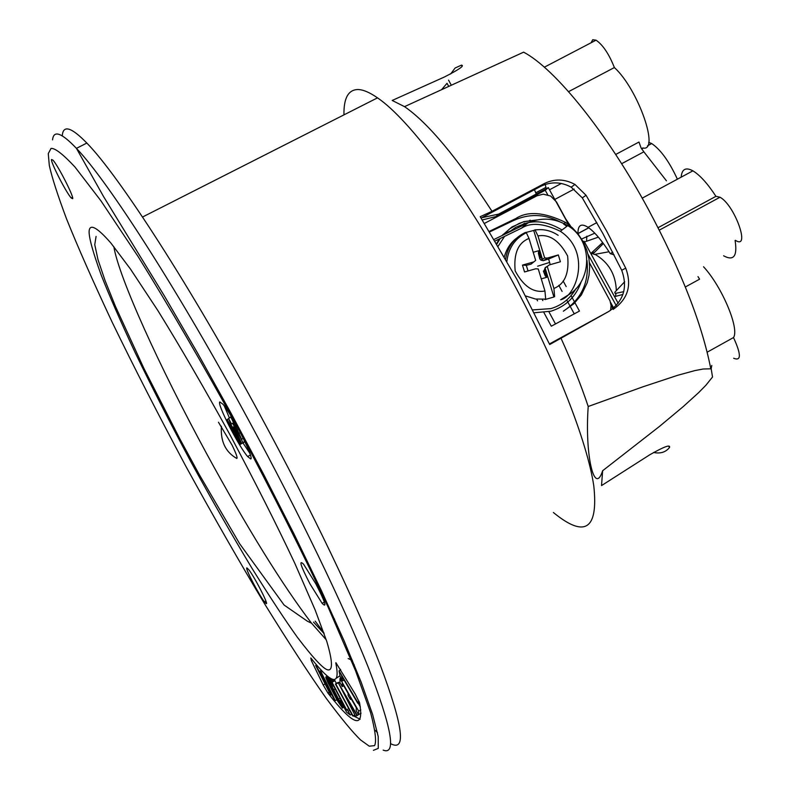 <?xml version="1.0" encoding="UTF-8"?>
<svg xmlns="http://www.w3.org/2000/svg" width="790" height="790" viewBox="0 0 790 790"><rect width="100%" height="100%" fill="white"/><g stroke="black" fill="none" stroke-linecap="round" stroke-linejoin="round"><path stroke-width="1.19" d="M536.252 194.034L534.455 189.689M733.663 358.245C741.316 361.376 741.257 354.483 733.505 337.557L707.168 352.192M723.581 255.782C733.703 261.283 737.544 256.187 735.095 240.486M603.382 243.508L593.221 253.639L594.04 254.508L609.041 251.743M624.673 281.724L614.808 292.27L615.114 293.455L623.754 291.668M615.687 154.475L638.982 142.042L641.095 147.957L643.86 151.818L621.621 163.718M527.601 223.116L521.38 228.231C530.643 222.197 543.629 223.215 560.327 231.273C591.789 251.951 576.463 296.418 560.624 299.775L567.378 295.529C592.52 281.921 593.497 240.486 567.753 225.644C554.54 217.922 541.16 217.082 527.601 223.116L494.283 239.34M521.38 228.231L495.083 240.999M482.236 219.946L495.844 216.588L498.648 214.09L481.712 217.744M489.632 231.934L513.53 220.529L515.939 218.475L489.296 231.371M586.99 260.493C589.261 282.385 581.371 299.291 563.329 311.211L573.817 303.795L581.371 294.956L587.266 282.642L589.024 275.226L589.656 267.148L588.965 258.666L586.822 250.104L583.237 241.858L578.32 234.304L572.325 227.747L565.571 222.425C544.31 212.115 527.76 210.802 515.939 218.475M588.698 227.767L578.004 233.524C577.806 225.071 581.163 223.007 588.066 227.322C594.643 231.944 602.029 240.713 610.236 253.629L614.097 254.874M565.62 218.761L570.755 226.355M545.268 184.416L546.206 188.721M569.274 224.093L568.682 224.419M495.844 216.588L545.219 190.252L547.717 194.794M613.692 308.07L610.522 302.303M611.025 304.831L612.783 308.821M622.925 294.443L615.42 296.418L616.091 293.248M614.482 296.546L615.42 296.418M618.185 303.301L584.047 241.207L583.208 241.809M583.148 241.701L584.047 241.207M566.865 226.315L563.556 223.965M559.685 221.674C544.31 213.902 528.925 213.517 513.53 220.529M733.505 337.557C739.697 328.759 721.981 286.632 703.544 266.763M610.236 253.629L612.764 252.257M658.07 227.698L715.938 196.325C707.643 183.616 699.97 175.113 692.909 170.838C685.72 166.986 681.81 169.09 681.187 177.148M735.401 240.318C750.944 250.657 734.779 205.044 719.996 197.224L715.938 196.325M666.424 180.792L643.86 151.818M641.519 148.698L642.882 147.977C660.163 152.174 638.103 89.013 614.383 67.555L568.573 91.65M614.383 67.555C609.011 54.026 602.898 44.892 596.045 40.172L592.698 39.747L591.118 42.749M594.791 233.178L581.588 239.014M598.366 237.148L584.462 241.967M498.648 214.09L548.3 187.605L545.219 190.252M591.088 254.015L594.91 251.951L591.295 254.39M588.086 254.4L616.24 305.612M616.338 290.769C615.775 274.486 608.636 262.329 594.939 254.291M592.51 253.244L591.483 252.889L602.652 242.53M568.682 224.656L548.3 187.605M697.985 276.628L699.604 279.166L685.335 286.997M590.841 253.57L591.483 252.889M677.395 179.192C669.268 161.575 660.707 149.695 651.72 143.563L648.699 142.358M343.956 114.866C343.65 98.187 348.291 89.734 357.9 89.527C363.094 89.606 369.631 92.381 377.501 97.851C409.358 119.3 465.162 193.994 512.572 281.635C555.696 360.961 587.276 441.64 593.804 485.969C598.425 529.537 584.956 538.385 553.395 512.513M462.101 66.311L461.459 65.135C464.777 65.57 459.089 69.52 444.385 77.005L392.196 100.458L404.519 106.64C427.864 122.667 457.025 157.546 492.002 211.286L480.202 216.707L516.917 279.384L549.692 344.539L608.804 311.448C623.656 301.138 627.951 287.412 621.7 270.269L602.879 233.534L582.299 197.875L571.19 187.161C561.048 181.759 550.897 181.483 540.745 186.341L481.071 218.089M246.915 567.892L248.722 569.63C254.419 576.72 268.837 604.666 266.279 603.649L264.433 601.812C258.705 594.613 244.584 567.269 246.915 567.892M315.783 583.741C325.213 602.019 327.317 608.547 322.113 603.333L310.016 583.938C300.694 565.917 298.541 559.34 303.577 564.218L315.783 583.741M51.488 159.511L52.91 160.084C57.838 165.15 73.845 196.394 72.71 198.705L71.228 197.994C66.251 192.73 50.609 162.286 51.488 159.511M390.665 743.686C406.495 752.06 403.098 726.05 380.474 665.674C357.011 605.031 311.971 510.656 260.71 416.044C191.368 287.757 119.349 176.18 86.841 143.059C71.238 127.042 63.042 124.632 62.262 135.86M223.866 400.105L223.264 400.135M250.716 458.941C254.597 458.832 231.855 414.079 222.81 404.115L219.837 401.962C216.539 403.078 238.541 446.241 247.635 456.541L250.716 458.941M335.908 662.682L335.829 663.146C340.539 686.559 332.195 684.831 310.806 657.952L311.388 660.707L323.228 685.019L327.978 693.146C353.89 726.257 364.417 729.476 359.549 702.784L355.283 694.134L335.908 662.682M332.481 687.399L340.046 701.964L342.425 708.087L337.419 700.681L327.662 682.037L325.796 677.524L325.855 676.971L326.547 677.632L332.481 687.399M332.205 687.596L328.314 681.217L329.331 684.614L336.718 698.765L340.332 704.167L332.205 687.596M621.7 270.269L625.72 268.156L606.72 231.213L586.062 195.288L582.299 197.875M625.72 268.156C632.099 285.348 627.912 299.104 613.139 309.423M560.93 338.051C572.128 362.758 581.223 385.579 588.214 406.495C584.669 454.902 594.396 496.594 602.632 470.741L659.541 426.373L683.311 406.534L698.646 392.62L705.875 385.273L712.531 377.008L711.168 368.733L711.79 365.434M404.519 106.64L523.622 52.16C555.281 68.829 606.838 132.572 648.136 208.886C681.089 270.516 701.974 323.831 710.803 368.821L703.169 369.009L694.894 370.589L677.731 375.28L642.507 386.952L588.214 406.495M549.435 343.966L608.804 311.448M653.547 452.463C660.391 453.885 665.694 452.245 669.476 447.535L668.686 446.093M602.632 470.741L601.526 485.593L649.824 454.744C664.163 446.587 670.71 444.187 669.476 447.535M441.541 89.705L447.031 83.306L448.73 86.416M461.459 65.135L455.129 67.989L450.636 73.984M492.002 211.286L544.587 183.418C554.629 178.599 564.751 178.945 574.962 184.445L586.062 195.288M353.604 665.891L354.276 664.894M375.033 730.177L377.511 732.764M224.281 405.942L229.426 417.969M242.945 442.923L249.739 453.085M336.757 677.938L340.006 675.697M340.391 670.068L340.302 669.16M344.055 707.149L344.835 707.978M351.432 714.328L352.143 714.92M353.397 715.908L360.161 719.206M243.784 442.331L240.19 444.415L226.839 419.776L228.31 418.917M345.151 707.801L344.47 708.186L345.971 709.361L331.415 681.8L334.377 680.121L336.5 683.399M360.299 713.627L356.981 715.612L342.761 691.201L355.579 716.332L338.703 683.528L357.297 715.444M326.438 675.243L326.981 676.329M354.907 715.049L352.666 715.888L335.404 684.021L338.397 682.323L339.275 683.202M331.454 678.847L332.778 681.029M358.127 703.031L360.359 706.932M244.791 441.501L242.945 442.657L244.851 441.63M243.231 438.282L244.614 441.6M240.377 432.653L238.995 433.394L241.631 439.299L242.905 438.46M238.363 428.861L237.158 429.513L238.995 433.394M236.812 426.037L235.756 426.61L237.158 429.513M234.176 421.366L233.356 421.801L235.756 426.61M231.253 416.449L230.71 416.745L233.356 421.801M242.945 442.657L230.71 416.745M241.631 443.496L230.927 424.507L228.527 418.453L231.559 424.032L232.586 423.262L234.442 426.689L241.631 443.496L244.9 441.728L241.977 443.279M235.124 426.324L234.442 426.689M233.366 422.838L232.586 423.262M230.522 417.377L228.527 418.453M243.824 442.42L240.19 444.415M241.177 442.657L239.963 443.309L240.436 444.257M240.506 441.413L239.39 442.015L239.963 443.309M240.002 440.484L238.985 441.027L239.39 442.015M239.656 439.852L238.768 440.336L238.985 441.027M239.489 439.536L238.768 440.336M237.968 436.732L237.405 437.038L238.748 439.507L239.311 439.21L238.698 439.961M227.135 419.549L236.822 437.433L237.405 437.038M349.605 710.23L348.143 711.059L350.227 715.009L351.728 714.15M348.755 708.669L346.622 709.874L348.143 711.059M335.019 680.595L332.057 682.274L346.622 709.874M331.415 681.8L332.057 682.274M350.227 715.009L346.543 712.106L344.47 708.186M340.056 682.758L338.703 683.528M356.952 715.562L355.895 716.165M336.876 699.733L335.296 700.621L334.298 699.397L319.96 673.327L330.694 694.973L331.583 694.469M322.488 671.47L321.204 672.201L335.296 700.621M321.392 670.335L320.207 670.996L321.204 672.201M317.6 666.148L316.662 666.681L331.01 692.771L320.207 670.996M316.593 664.982L315.674 665.496L316.662 666.681M330.694 694.973L315.674 665.496M338.861 682.442L335.859 684.14L353.14 716.056M340.855 678.018L339.976 678.521L358.67 711.109L360.803 709.904M343.709 685.76L342.258 686.579L339.937 682.55L339.976 678.521M351.254 698.913L350.404 699.397L348.074 695.338L348.123 693.452L342.297 683.301L342.258 686.579M361.07 713.182L358.512 714.644L356.181 710.575L356.3 707.712L350.454 697.521L350.404 699.397M358.67 711.109L358.512 714.644M359.411 702.3L357.761 703.238L341.576 675.825L342.554 680.881L344.055 680.032M359.035 701.323L357.564 702.162L357.761 703.238M340.737 669.871L339.058 670.829L357.564 702.162M342.554 680.881L340.263 677.01L339.058 670.829M238.955 437.69L233.939 426.63L233.238 427.143L238.955 437.69M233.238 427.143L233.988 426.738M543.935 312.623L551.292 326.211L579.455 311.072L574.932 302.728M530.208 220.163L529.606 220.479L530.327 220.38M502.924 234.551L503.892 234.067M589.468 262.754L609.999 300.802L611.085 305.572L610.571 310.401M484.408 223.422L537.012 195.772L543.253 194.172L550.62 196.029L556.535 202.013L568.909 224.834M506.232 232.941L510.093 231.124M523.326 224.024L524.856 223.136M218.465 422.225L232.082 445.155C236.22 453.707 237.78 458.141 236.763 458.447L236.338 458.24M524.935 233.475C514.29 237.83 507.427 245.611 504.326 256.829M533.714 230.453L535.077 230.008L537.97 235.914L544.636 257.876L542.503 259.426L533.714 230.453L526.021 232.448M550.225 264.66L548.606 259.011L558.332 254.933L560.406 261.767L549.218 264.946L547.243 266.447L553.918 288.449L554.62 296.556L553.909 297.01L545.1 267.968L547.243 266.447M547.371 266.25L545.258 267.563L543.708 271.562L543.421 271.029M543.372 271.079L545.278 275.957L546.72 277.31L541.269 278.86M553.909 297.01L544.981 299.568L545.683 299.114L544.952 291.016L538.276 268.995L535.768 268.768L524.54 271.957L522.467 265.104L526.308 265.341L528.046 270.96M537.635 266.2L549.494 262.468M526.308 265.341L531.018 264.156L535.669 260.414L529.004 238.442L526.328 232.704L525.449 232.428C514.25 237.76 507.634 246.648 505.62 259.09M533.694 261.925L522.467 265.104M558.332 254.933L547.144 258.113L544.636 257.876M543.708 271.562L544.754 270.822L545.1 267.968M544.754 270.822L546.72 277.31M533.201 252.277L538.662 250.736L540.627 257.214L539.679 258.695L540.883 260.137L543.164 260.651M542.503 259.426L540.627 257.214M539.59 257.975L538.405 253.294L538.662 250.736M531.038 264.097L532.282 262.961M543.214 260.7L548.606 259.011M549.504 189.788L561.335 183.487M574.172 189.087L554.817 199.436M586.832 236.18L586.585 240.812M569.708 224.745L569.165 225.031M315.19 621.138L323.821 632.652M369.276 746.195L360.467 739.865C352.32 731.905 340.915 718.061 326.25 698.35C309.384 674.462 289.071 643.337 265.292 604.972C239.795 562.539 213.221 516.137 185.581 465.774C158.484 415.056 134.033 367.241 112.229 322.33C92.855 281.013 77.588 246.46 66.459 218.672C57.601 194.982 51.873 177.217 49.296 165.377L48.269 153.586L51.054 148.421C55.023 147.997 62.993 154.188 74.961 167.006L100.844 200.7L138.191 256.681C168.892 306.007 202.22 363.242 238.165 428.387C273.202 494.244 303.241 553.958 328.294 607.53L355.628 670.957L370.599 712.689C375.339 730.75 376.672 741.731 374.569 745.632L369.276 746.195M113.819 246.638C119.023 277.823 159.55 366.955 206.476 453.371C247.26 528.243 282.287 584.857 311.546 623.211L326.27 639.841M89.388 229.495C87.947 234.117 91.897 249.354 101.248 275.187C109.287 295.588 120.574 321.372 135.12 352.538C151.611 386.636 170.225 423.104 190.973 461.943C212.145 500.495 232.418 535.837 251.793 567.971C269.755 596.815 284.943 619.913 297.376 637.293C313.482 658.445 323.673 669.318 327.949 669.9C332.195 670.552 333.4 663.817 326.833 641.608L315.19 610.058L294.838 563.369C276.549 524.501 254.864 481.505 229.772 434.362C204.037 387.702 180.061 346.405 157.812 310.47L130.409 268.975L110.956 243.123C96.548 226.592 90.761 224.854 89.388 229.495M52.565 139.889C53.532 129.837 61.492 132.661 76.433 148.362C108.507 181.749 180.219 293.623 249.62 422.028C299.687 514.448 344.104 606.69 368.259 667.283C391.702 727.748 396.669 755.368 383.16 750.135M336.076 624.771L334.338 618.728M335.227 689.028L333.785 689.848M327.495 676.141L325.954 677.02M348.163 658.564L352.439 660.44M540.745 186.341L544.587 183.418M448.542 80.106L451.327 85.231M323.228 685.019L324.897 684.071M329.094 692.514L327.978 693.146M311.388 660.707L312.514 660.075M342.465 708.038L344.628 706.813L342.425 708.087M344.588 706.734L342.485 707.929M344.509 706.596L342.465 707.751M344.43 706.438L342.435 707.573M344.331 706.25L342.376 707.356M344.213 706.023L342.297 707.109M344.065 705.766L342.198 706.823M343.917 705.47L342.09 706.507M343.739 705.144L341.952 706.161M343.482 704.65L341.734 705.638M343.196 704.107L341.497 705.075M342.88 703.515L341.221 704.463M342.544 702.873L340.915 703.791M342.09 702.014L340.5 702.912M341.596 701.086L340.046 701.964M341.082 700.108L339.552 700.977M340.105 698.261L338.604 699.111M333.528 685.799L332.067 686.629M332.955 684.723L331.474 685.562M332.511 683.883L331.01 684.732M332.077 683.044L330.536 683.913M331.652 682.244L330.082 683.123M332.689 680.891L329.746 682.56M332.363 680.328L329.42 681.997M332.037 679.795L329.094 681.464M331.731 679.291L328.788 680.96M331.395 678.817L328.482 680.467M330.822 678.511L328.186 680.002M330.171 678.106L327.82 679.439M329.588 677.721L327.475 678.916M329.084 677.366L327.159 678.452M328.541 676.971L326.793 677.958M328.196 676.694L326.547 677.632M327.425 676.082L325.855 676.971M339.414 703.199L339.976 702.873M339.206 702.893L339.838 702.537M338.989 702.557L339.68 702.162M338.752 702.192L339.503 701.767M338.564 701.895L339.354 701.441M338.367 701.579L339.196 701.105M338.169 701.253L339.029 700.769M337.962 700.908L338.861 700.404M337.745 700.552L338.673 700.029M337.537 700.187L338.485 699.654M337.32 699.812L338.288 699.259M337.014 699.288L338.011 698.725M336.718 698.765L337.735 698.192M336.273 697.955L337.31 697.363M335.167 695.891L336.234 695.299M331.375 686.076L330.358 686.648M329.707 685.355L330.654 684.821M329.331 684.614L330.23 684.101M329.045 684.021L329.884 683.548M328.838 683.577L329.627 683.123M328.65 683.153L329.381 682.738M328.482 682.758L329.154 682.382M328.324 682.402L328.936 682.056M328.196 682.076L328.729 681.77M328.107 681.859L328.601 681.582M574.567 302.057L571.101 295.657M566.193 286.582L563.151 280.964M536.667 299.193L537.556 300.842M508.444 247.053L508.987 248.06M558.807 285.348L562.095 291.411M566.746 300.012L570.163 306.322M570.36 306.668L574.251 313.867M555.489 323.949L548.892 311.754M542.858 300.615L542.217 299.43M511.861 243.35L511.565 242.806M576.127 288.459C570.104 298.699 561.66 305.424 550.798 308.633L532.914 309.887M498.154 246.184L504.563 236.398M508.602 232.369L515.831 227.283L524.985 223.521C536.361 219.887 548.714 222.039 562.016 229.989M496.594 243.537L499.458 238.876M502.035 235.558L511.91 226.977L523.849 221.635M581.272 281.536C576.127 296.507 566.035 306.392 551.015 311.191L534.366 312.761M523.958 221.605L536.845 219.966L524.106 221.684L518.981 223.501L509.58 228.932L502.924 235.124M534.82 229.851L540.153 229.614M545.683 299.114L535.541 299.035L525.775 295.993M544.952 291.016C533.378 293.06 523.454 286.355 515.179 270.891C513.53 253.57 518.131 242.747 529.004 238.442M537.97 235.914C549.514 233.919 559.399 240.614 567.635 256.009C569.333 273.261 564.761 284.074 553.918 288.449M547.144 258.113L543.955 260.424M577.855 233.712L588.787 227.826M560.327 231.273L567.753 225.644M564.08 223.57L565.571 222.425M588.066 227.322L596.825 222.602M642.191 198.162L692.909 170.838M659.314 230.147L719.996 197.224M544.33 67.199L596.045 40.172M535.788 192.78L545.939 187.368M641.658 148.935L643.396 148.006M647.464 145.834L651.72 143.563M313.502 622.105L324.176 633.679M96.074 236.427L94.76 244.663L97.999 259.693L105.06 280.549L115.399 306.253L143.908 368.416L179.715 438.638L199.169 474.415L239.676 543.787L284.094 605.041L307.399 621.217L311.546 623.211M377.501 97.851L142.546 217.023M324.384 602.059L322.113 603.333M373.433 750.332L378.272 748.377L378.213 736.547L372.623 714.486L361.208 682.293L344.025 640.621L321.461 590.732L294.265 534.465L263.544 474.158L230.65 412.499L197.085 352.231L164.409 295.983L103.628 196.68L76.433 148.362L86.841 143.059M265.884 601.002L264.433 601.812M72.532 197.322L71.228 197.994M250.381 455.04L247.635 456.541M329.035 692.395L327.899 693.037M328.383 676.842L326.685 677.81M571.19 187.161L574.962 184.445M221.407 426.264C220.4 441.343 225.515 452.078 236.763 458.447M500.258 238.491L496.871 244.001M526.328 232.704C514.932 238.55 508.454 248.1 506.894 261.332M535.077 230.008C543.382 228.784 551.074 230.561 558.165 235.321M542.138 259.219L540.883 260.137"/></g></svg>
